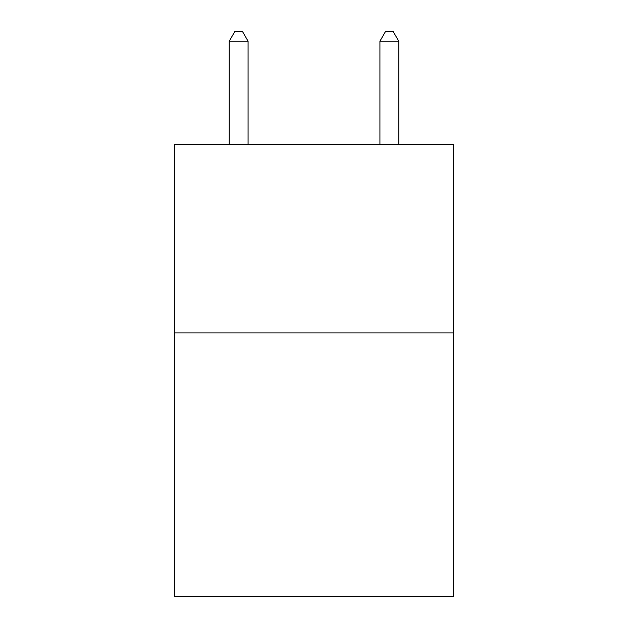 <?xml version="1.0" encoding="UTF-8"?>
<svg xmlns="http://www.w3.org/2000/svg" width="628" height="628" viewBox="0 0 628 628"><rect width="100%" height="100%" fill="white"/><g stroke="black" fill="none" stroke-linecap="round" stroke-linejoin="round"><path stroke-width="0.94" d="M453.377 332.911L453.377 596.6L174.623 596.6L174.623 144.558L453.377 144.558L453.377 332.911L174.623 332.911M248.076 144.558L248.076 41.197L229.244 41.197L229.244 144.558M229.244 41.197L234.896 31.4L242.424 31.4L248.076 41.197M398.756 144.558L398.756 41.197L379.924 41.197L379.924 144.558M379.924 41.197L385.576 31.4L393.104 31.4L398.756 41.197"/></g></svg>
